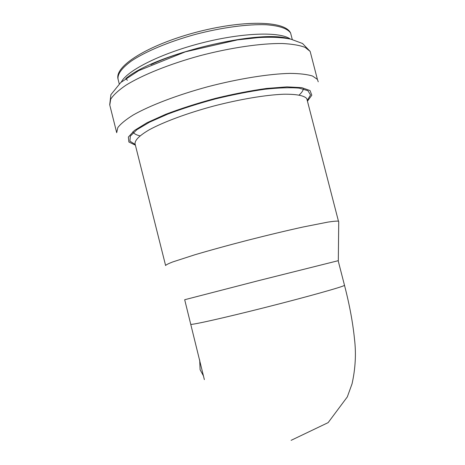 <?xml version="1.0" encoding="UTF-8"?>
<svg xmlns="http://www.w3.org/2000/svg" width="465" height="465" viewBox="0 0 465 465"><rect width="100%" height="100%" fill="white"/><g stroke="black" fill="none" stroke-linecap="round" stroke-linejoin="round"><path stroke-width="0.7" d="M199.694 359.939L200.09 369.687L203.548 376.063M338.16 260.702L258.464 280.662L184.686 299.722L204.362 379.614M338.735 221.503L338.45 221.177C336.922 220.962 333.411 221.27 327.918 222.101L302.895 227.042C286.341 230.692 267.956 235.092 247.74 240.242C227.623 245.45 209.936 250.315 194.672 254.832L172.713 261.946C168.371 263.632 165.999 264.829 165.61 265.532L135.065 143.859C134.705 140.221 139.488 135.495 149.434 129.683C163.843 121.882 187.459 113.111 213.586 106.078C239.818 99.254 265.73 94.93 283.633 94.226C296.35 94.07 304.064 95.528 306.778 98.586L338.45 221.177M344.449 285.097L344.519 285.359C343.06 286.771 307.278 296.833 265.294 307.446C223.305 318.077 190.191 325.448 190.853 324.245M299.123 95.029C301.564 92.814 303 90.78 303.413 88.925M132.781 131.804C133.815 133.612 136.216 134.966 139.982 135.867M223.52 97.046L226.722 96.127M125.992 79.108L127.468 80.242M291.445 36.276L290.602 33.021C287.504 28.522 279.407 25.767 266.323 24.755C247.95 24.011 221.677 27.493 195.312 34.416C169.08 41.635 145.597 51.505 131.508 60.915C121.824 68 117.343 74.086 118.064 79.166L119.243 83.851M290.265 39.037C280.325 31.469 242.771 32.498 201.996 42.908C161.21 53.26 127.137 70.471 121.307 82.049M269.183 37.223C238.272 36.689 184.123 49.145 151.015 64.6M288.864 38.752C259.255 28.842 153.671 54.515 125.765 78.608M311.114 55.102L310.155 51.412L305.156 47.395C299.716 45.303 292.113 44.006 282.348 43.512C261.208 43.245 230.756 47.645 200.09 55.678C169.568 64.019 142.22 75.063 125.777 85.316C118.459 90.344 113.431 94.976 110.693 99.208L109.781 105.061M318.246 81.799L317.403 79.393L312.567 76.045C307.237 74.394 299.733 73.511 290.055 73.394C269.072 73.848 238.696 78.678 207.983 86.688C177.403 94.97 149.893 105.509 133.234 114.995C125.806 119.627 120.662 123.83 117.808 127.619L116.698 132.694M307.446 101.161L311.817 95.209L310.05 90.553L301.733 87.647L286.986 86.874L266.596 88.449C250.623 90.681 233.581 93.982 215.469 98.365C197.48 103.23 180.926 108.525 165.807 114.256L147.085 122.69L134.414 130.479L128.369 137.053L128.886 142.023L135.396 145.179M307.266 100.469L310.51 94.941L307.929 90.692L299.222 88.135C290.41 87.368 278.913 87.746 264.719 89.263C249.327 91.466 232.965 94.662 215.644 98.859C198.433 103.503 182.524 108.566 167.917 114.041L149.625 122.132L136.896 129.671L130.322 136.129L129.915 141.133L135.222 144.47M307.371 100.882L307.109 99.876M338.148 260.667L344.513 285.359C349.506 304.651 352.836 322.565 354.499 339.107C356.254 353.598 355.44 368.501 352.051 383.817L347.309 396.912L328.133 422.633L291.107 440.338M292.276 39.496L290.602 33.021C284.754 20.204 241.597 20.059 194.899 32.591C148.207 45.186 114.204 65.972 118.064 79.166M317.403 79.393L310.155 51.412L302.546 43.501L290.875 39.165C281.831 37.328 270.845 36.816 257.924 37.642L237.499 39.885L185.419 51.813L138.709 70.645L120.755 82.514L110.903 94.686L109.705 104.765L116.651 132.502M338.311 260.644L338.735 221.427"/></g></svg>
